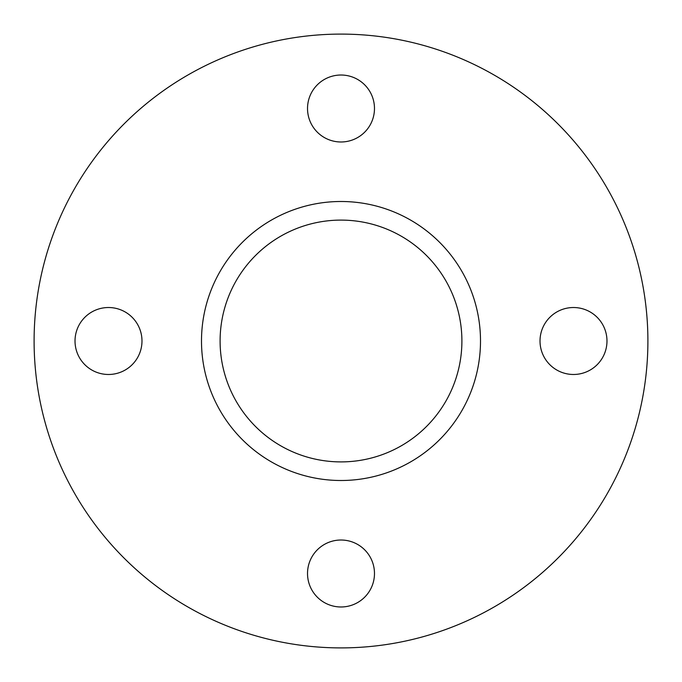 <?xml version="1.0" encoding="UTF-8"?>
<svg xmlns="http://www.w3.org/2000/svg" width="682" height="682" viewBox="0 0 682 682"><rect width="100%" height="100%" fill="white"/><g stroke="black" fill="none" stroke-linecap="round" stroke-linejoin="round"><path stroke-width="0.51" stroke-dasharray="3.41 2.56" d="M573.502 374.478A33.478 33.478 0 0 1 540.016 341A33.478 33.478 0 0 1 573.502 307.522A33.478 33.478 0 0 1 606.98 341A33.478 33.478 0 0 1 573.502 374.478M341 606.98A33.478 33.478 0 0 1 307.522 573.502A33.478 33.478 0 0 1 341 540.016A33.478 33.478 0 0 1 374.478 573.502A33.478 33.478 0 0 1 341 606.98M108.498 374.478A33.478 33.478 0 0 1 75.02 341A33.478 33.478 0 0 1 108.498 307.522A33.478 33.478 0 0 1 141.984 341A33.478 33.478 0 0 1 108.498 374.478M341 141.984A33.478 33.478 0 0 1 307.522 108.498A33.478 33.478 0 0 1 341 75.02A33.478 33.478 0 0 1 374.478 108.498A33.478 33.478 0 0 1 341 141.984M341 220.098A120.902 120.902 0 0 0 220.098 341A120.902 120.902 0 0 0 341 461.902A120.902 120.902 0 0 0 461.902 341A120.902 120.902 0 0 0 341 220.098M341 647.9A306.9 306.9 0 0 0 647.9 341A306.9 306.9 0 0 0 341 34.1A306.9 306.9 0 0 0 34.1 341A306.9 306.9 0 0 0 341 647.9"/><path stroke-width="1.02" d="M573.502 374.478A33.478 33.478 0 0 1 540.016 341A33.478 33.478 0 0 1 573.502 307.522A33.478 33.478 0 0 1 606.98 341A33.478 33.478 0 0 1 573.502 374.478M341 606.98A33.478 33.478 0 0 1 307.522 573.502A33.478 33.478 0 0 1 341 540.016A33.478 33.478 0 0 1 374.478 573.502A33.478 33.478 0 0 1 341 606.98M108.498 374.478A33.478 33.478 0 0 1 75.02 341A33.478 33.478 0 0 1 108.498 307.522A33.478 33.478 0 0 1 141.984 341A33.478 33.478 0 0 1 108.498 374.478M341 141.984A33.478 33.478 0 0 1 307.522 108.498A33.478 33.478 0 0 1 341 75.02A33.478 33.478 0 0 1 374.478 108.498A33.478 33.478 0 0 1 341 141.984M341 220.098A120.902 120.902 0 0 0 220.098 341A120.902 120.902 0 0 0 341 461.902A120.902 120.902 0 0 0 461.902 341A120.902 120.902 0 0 0 341 220.098M341 201.497A139.503 139.503 0 0 0 201.497 341A139.503 139.503 0 0 0 341 480.503A139.503 139.503 0 0 0 480.503 341A139.503 139.503 0 0 0 341 201.497M341 647.9A306.9 306.9 0 0 0 647.9 341A306.9 306.9 0 0 0 341 34.1A306.9 306.9 0 0 0 34.1 341A306.9 306.9 0 0 0 341 647.9"/></g></svg>
